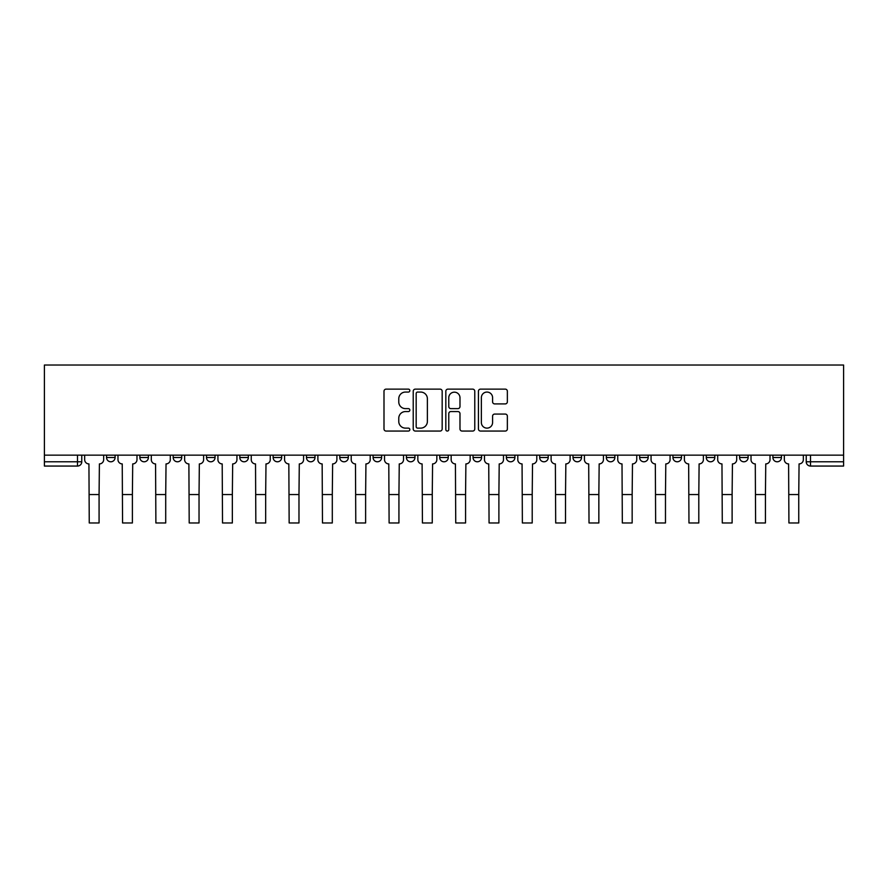 <?xml version="1.0" encoding="UTF-8"?>
<svg xmlns="http://www.w3.org/2000/svg" width="888" height="888" viewBox="0 0 888 888"><rect width="100%" height="100%" fill="white"/><g stroke="black" fill="none" stroke-linecap="round" stroke-linejoin="round"><path stroke-width="1.33" d="M409.834 390.598A1.465 1.465 0 0 0 408.358 389.133L386.091 389.133A2.098 2.098 0 0 0 383.993 391.231L383.993 428.96A2.098 2.098 0 0 0 386.091 431.057L408.358 431.057A1.465 1.465 0 0 0 409.834 429.592A1.465 1.465 0 0 0 408.358 428.127L405.483 428.127A6.704 6.704 0 0 1 398.768 421.411L398.768 418.27A6.704 6.704 0 0 1 405.483 411.566L408.358 411.566A1.465 1.465 0 0 0 409.834 410.09A1.465 1.465 0 0 0 408.358 408.624L405.483 408.624A6.704 6.704 0 0 1 398.768 401.92L398.768 398.779A6.704 6.704 0 0 1 405.483 392.063L408.358 392.063A1.465 1.465 0 0 0 409.834 390.598M772.904 457.509L772.904 455.156L772.904 457.509A4.274 4.274 0 0 0 777.178 461.782A4.274 4.274 0 0 1 772.904 457.509L781.451 457.509A4.274 4.274 0 0 1 777.178 461.782M672.949 455.156L672.949 457.509L681.496 457.509A4.274 4.274 0 0 1 677.222 461.782A4.274 4.274 0 0 1 672.949 457.509L672.949 455.156M639.638 455.156L639.638 457.509L648.173 457.509A4.274 4.274 0 0 1 643.911 461.782A4.274 4.274 0 0 1 639.638 457.509L639.638 455.156M473.049 455.156L473.049 457.509L481.585 457.509A4.274 4.274 0 0 1 477.322 461.782A4.274 4.274 0 0 1 473.049 457.509L473.049 455.156M406.415 455.156L406.415 457.509L414.951 457.509A4.274 4.274 0 0 1 410.678 461.782A4.274 4.274 0 0 1 406.415 457.509L406.415 455.156M373.093 455.156L373.093 457.509L381.64 457.509A4.274 4.274 0 0 1 377.367 461.782A4.274 4.274 0 0 1 373.093 457.509L373.093 455.156M339.771 455.156L339.771 457.509L348.318 457.509A4.274 4.274 0 0 1 344.045 461.782A4.274 4.274 0 0 1 339.771 457.509L339.771 455.156M306.46 455.156L306.46 457.509L314.996 457.509A4.274 4.274 0 0 1 310.733 461.782A4.274 4.274 0 0 1 306.46 457.509L306.46 455.156M273.138 455.156L273.138 457.509L281.685 457.509A4.274 4.274 0 0 1 277.411 461.782A4.274 4.274 0 0 1 273.138 457.509L273.138 455.156M239.827 457.509L239.827 455.156L239.827 457.509A4.274 4.274 0 0 0 244.089 461.782A4.274 4.274 0 0 1 239.827 457.509L248.363 457.509A4.274 4.274 0 0 1 244.089 461.782A4.274 4.274 0 0 0 248.363 457.509A4.274 4.274 0 0 1 244.089 461.782M206.504 457.509L206.504 455.156L206.504 457.509A4.274 4.274 0 0 0 210.778 461.782A4.274 4.274 0 0 1 206.504 457.509L215.051 457.509A4.274 4.274 0 0 1 210.778 461.782M173.182 457.509L173.182 455.156L173.182 457.509A4.274 4.274 0 0 0 177.456 461.782A4.274 4.274 0 0 1 173.182 457.509L181.729 457.509A4.274 4.274 0 0 1 177.456 461.782M505.272 403.907A2.098 2.098 0 0 0 507.359 401.809L507.359 391.231A2.098 2.098 0 0 0 505.272 389.133L480.53 389.133A2.098 2.098 0 0 0 478.432 391.231L478.432 428.96A2.098 2.098 0 0 0 480.53 431.057L505.272 431.057A2.098 2.098 0 0 0 507.359 428.96L507.359 416.172A2.098 2.098 0 0 0 505.272 414.074L494.683 414.074A2.098 2.098 0 0 0 492.585 416.172L492.585 422.522A5.606 5.606 0 0 1 486.979 428.127A5.606 5.606 0 0 1 481.363 422.522L481.363 397.669A5.606 5.606 0 0 1 486.979 392.063A5.606 5.606 0 0 1 492.585 397.669L492.585 401.809A2.098 2.098 0 0 0 494.683 403.907L505.272 403.907M843.6 455.156L44.4 455.156L44.4 365.035L843.6 365.035L843.6 466.056L810.5 466.056A4.274 4.274 0 0 1 806.226 461.782L843.6 461.782M442.169 391.231A2.098 2.098 0 0 0 440.071 389.133L415.329 389.133A2.098 2.098 0 0 0 413.231 391.231L413.231 428.96A2.098 2.098 0 0 0 415.329 431.057L440.071 431.057A2.098 2.098 0 0 0 442.169 428.96L442.169 391.231M447.929 389.133L472.671 389.133A2.098 2.098 0 0 1 474.769 391.231L474.769 428.96A2.098 2.098 0 0 1 472.671 431.057L462.082 431.057A2.098 2.098 0 0 1 459.984 428.96L459.984 413.664A2.098 2.098 0 0 0 457.886 411.566L450.871 411.566A2.098 2.098 0 0 0 448.773 413.664L448.773 429.592A1.465 1.465 0 0 1 447.297 431.057A1.465 1.465 0 0 1 445.832 429.592L445.832 391.231A2.098 2.098 0 0 1 447.929 389.133M806.226 455.156L806.226 461.782L806.226 455.156M81.774 455.156L81.774 461.782A4.274 4.274 0 0 1 77.5 466.056L44.4 466.056L44.4 461.782L81.774 461.782A4.274 4.274 0 0 1 77.5 466.056L77.5 455.156M44.4 455.156L44.4 461.782M781.451 455.156L781.451 457.509L781.451 455.156M748.129 455.156L748.129 457.509A4.274 4.274 0 0 1 743.855 461.782A4.274 4.274 0 0 1 739.593 457.509L748.129 457.509L748.129 455.156M739.593 455.156L739.593 457.509M714.818 455.156L714.818 457.509A4.274 4.274 0 0 1 710.544 461.782A4.274 4.274 0 0 1 706.271 457.509L714.818 457.509A4.274 4.274 0 0 1 710.544 461.782A4.274 4.274 0 0 0 714.818 457.509M706.271 455.156L706.271 457.509M681.496 455.156L681.496 457.509M648.173 455.156L648.173 457.509M614.862 455.156L614.862 457.509A4.274 4.274 0 0 1 610.589 461.782A4.274 4.274 0 0 1 606.315 457.509A4.274 4.274 0 0 0 610.589 461.782M606.315 455.156L606.315 457.509L614.862 457.509M581.54 455.156L581.54 457.509A4.274 4.274 0 0 1 577.267 461.782A4.274 4.274 0 0 1 573.004 457.509L581.54 457.509A4.274 4.274 0 0 1 577.267 461.782A4.274 4.274 0 0 0 581.54 457.509M573.004 455.156L573.004 457.509M548.229 455.156L548.229 457.509A4.274 4.274 0 0 1 543.956 461.782A4.274 4.274 0 0 1 539.682 457.509A4.274 4.274 0 0 0 543.956 461.782M539.682 455.156L539.682 457.509L548.229 457.509M514.907 455.156L514.907 457.509A4.274 4.274 0 0 1 510.633 461.782A4.274 4.274 0 0 1 506.36 457.509L514.907 457.509M506.36 455.156L506.36 457.509M481.585 455.156L481.585 457.509M448.274 455.156L448.274 457.509A4.274 4.274 0 0 1 444 461.782A4.274 4.274 0 0 1 439.726 457.509L448.274 457.509M439.726 455.156L439.726 457.509M414.951 455.156L414.951 457.509M381.64 455.156L381.64 457.509M348.318 455.156L348.318 457.509L348.318 455.156M314.996 455.156L314.996 457.509A4.274 4.274 0 0 1 310.733 461.782A4.274 4.274 0 0 0 314.996 457.509M281.685 455.156L281.685 457.509A4.274 4.274 0 0 1 277.411 461.782A4.274 4.274 0 0 0 281.685 457.509L281.685 455.156M248.363 455.156L248.363 457.509M215.051 455.156L215.051 457.509L215.051 455.156M181.729 455.156L181.729 457.509L181.729 455.156M139.871 455.156L139.871 457.509L148.407 457.509L148.407 455.156L148.407 457.509A4.274 4.274 0 0 1 144.145 461.782A4.274 4.274 0 0 1 139.871 457.509A4.274 4.274 0 0 0 144.145 461.782A4.274 4.274 0 0 0 148.407 457.509A4.274 4.274 0 0 1 144.145 461.782M106.549 455.156L106.549 457.509L115.096 457.509L115.096 455.156L115.096 457.509A4.274 4.274 0 0 1 110.822 461.782A4.274 4.274 0 0 1 106.549 457.509A4.274 4.274 0 0 0 110.822 461.782A4.274 4.274 0 0 0 115.096 457.509A4.274 4.274 0 0 1 110.822 461.782M810.5 455.156L810.5 466.056A4.274 4.274 0 0 1 806.226 461.782M417.638 392.063A1.465 1.465 0 0 0 416.172 393.528L416.172 426.662A1.465 1.465 0 0 0 417.638 428.127L420.679 428.127A6.704 6.704 0 0 0 427.383 421.411L427.383 398.779A6.704 6.704 0 0 0 420.679 392.063L417.638 392.063M459.984 397.78A5.606 5.606 0 0 0 454.379 392.174A5.606 5.606 0 0 0 448.773 397.78L448.773 406.526A2.098 2.098 0 0 0 450.871 408.624L457.886 408.624A2.098 2.098 0 0 0 459.984 406.526L459.984 397.78M84.66 455.156L84.66 459.64A4.274 4.274 0 0 0 88.933 463.913L89.255 522.965L99.079 522.965L99.079 494.561L89.255 494.561M103.663 455.156L103.663 459.64A4.274 4.274 0 0 1 99.401 463.913L99.079 494.561M117.982 455.156L117.982 459.64A4.274 4.274 0 0 0 122.244 463.913L122.566 522.965L132.39 522.965L132.39 494.561L122.566 494.561M136.985 455.156L136.985 459.64A4.274 4.274 0 0 1 132.712 463.913L132.39 494.561M151.293 455.156L151.293 459.64A4.274 4.274 0 0 0 155.567 463.913L155.888 522.965L165.712 522.965L165.712 494.561L155.888 494.561M170.307 455.156L170.307 459.64A4.274 4.274 0 0 1 166.034 463.913L165.712 494.561M184.615 455.156L184.615 459.64A4.274 4.274 0 0 0 188.889 463.913L189.2 522.965L199.034 522.965L199.034 494.561L189.2 494.561M203.618 455.156L203.618 459.64A4.274 4.274 0 0 1 199.345 463.913L199.034 494.561M217.926 455.156L217.926 459.64A4.274 4.274 0 0 0 222.2 463.913L222.522 522.965L232.345 522.965L232.345 494.561L222.522 494.561M236.941 455.156L236.941 459.64A4.274 4.274 0 0 1 232.667 463.913L232.345 494.561M251.249 455.156L251.249 459.64A4.274 4.274 0 0 0 255.522 463.913L255.844 522.965L265.667 522.965L265.667 494.561L255.844 494.561M270.252 455.156L270.252 459.64A4.274 4.274 0 0 1 265.989 463.913L265.667 494.561M284.571 455.156L284.571 459.64A4.274 4.274 0 0 0 288.833 463.913L289.155 522.965L298.979 522.965L298.979 494.561L289.155 494.561M303.574 455.156L303.574 459.64A4.274 4.274 0 0 1 299.3 463.913L298.979 494.561M317.882 455.156L317.882 459.64A4.274 4.274 0 0 0 322.155 463.913L322.477 522.965L332.301 522.965L332.301 494.561L322.477 494.561M336.896 455.156L336.896 459.64A4.274 4.274 0 0 1 332.623 463.913L332.301 494.561M351.204 455.156L351.204 459.64A4.274 4.274 0 0 0 355.478 463.913L355.788 522.965L365.623 522.965L365.623 494.561L355.788 494.561M370.207 455.156L370.207 459.64A4.274 4.274 0 0 1 365.934 463.913L365.623 494.561M384.515 455.156L384.515 459.64A4.274 4.274 0 0 0 388.789 463.913L389.111 522.965L398.934 522.965L398.934 494.561L389.111 494.561M403.529 455.156L403.529 459.64A4.274 4.274 0 0 1 399.256 463.913L398.934 494.561M417.837 455.156L417.837 459.64A4.274 4.274 0 0 0 422.111 463.913L422.433 522.965L432.256 522.965L432.256 494.561L422.433 494.561M436.841 455.156L436.841 459.64A4.274 4.274 0 0 1 432.578 463.913L432.256 494.561M451.16 455.156L451.16 459.64A4.274 4.274 0 0 0 455.422 463.913L455.744 522.965L465.567 522.965L465.567 494.561L455.744 494.561M470.163 455.156L470.163 459.64A4.274 4.274 0 0 1 465.889 463.913L465.567 494.561M484.471 455.156L484.471 459.64A4.274 4.274 0 0 0 488.744 463.913L489.066 522.965L498.89 522.965L498.89 494.561L489.066 494.561M503.485 455.156L503.485 459.64A4.274 4.274 0 0 1 499.211 463.913L498.89 494.561M517.793 455.156L517.793 459.64A4.274 4.274 0 0 0 522.066 463.913L522.377 522.965L532.212 522.965L532.212 494.561L522.377 494.561M536.796 455.156L536.796 459.64A4.274 4.274 0 0 1 532.523 463.913L532.212 494.561M551.104 455.156L551.104 459.64A4.274 4.274 0 0 0 555.377 463.913L555.699 522.965L565.523 522.965L565.523 494.561L555.699 494.561M570.118 455.156L570.118 459.64A4.274 4.274 0 0 1 565.845 463.913L565.523 494.561M584.426 455.156L584.426 459.64A4.274 4.274 0 0 0 588.7 463.913L589.022 522.965L598.845 522.965L598.845 494.561L589.022 494.561M603.429 455.156L603.429 459.64A4.274 4.274 0 0 1 599.167 463.913L598.845 494.561M617.748 455.156L617.748 459.64A4.274 4.274 0 0 0 622.011 463.913L622.333 522.965L632.156 522.965L632.156 494.561L622.333 494.561M636.752 455.156L636.752 459.64A4.274 4.274 0 0 1 632.478 463.913L632.156 494.561M651.059 455.156L651.059 459.64A4.274 4.274 0 0 0 655.333 463.913L655.655 522.965L665.478 522.965L665.478 494.561L655.655 494.561M670.074 455.156L670.074 459.64A4.274 4.274 0 0 1 665.8 463.913L665.478 494.561M684.382 455.156L684.382 459.64A4.274 4.274 0 0 0 688.655 463.913L688.966 522.965L698.801 522.965L698.801 494.561L688.966 494.561M703.385 455.156L703.385 459.64A4.274 4.274 0 0 1 699.111 463.913L698.801 494.561M717.693 455.156L717.693 459.64A4.274 4.274 0 0 0 721.966 463.913L722.288 522.965L732.112 522.965L732.112 494.561L722.288 494.561M736.707 455.156L736.707 459.64A4.274 4.274 0 0 1 732.434 463.913L732.112 494.561M751.015 455.156L751.015 459.64A4.274 4.274 0 0 0 755.288 463.913L755.61 522.965L765.434 522.965L765.434 494.561L755.61 494.561M770.018 455.156L770.018 459.64A4.274 4.274 0 0 1 765.756 463.913L765.434 494.561M784.337 455.156L784.337 459.64A4.274 4.274 0 0 0 788.6 463.913L788.921 522.965L798.745 522.965L798.745 494.561L788.921 494.561M803.34 455.156L803.34 459.64A4.274 4.274 0 0 1 799.067 463.913L798.745 494.561"/></g></svg>
